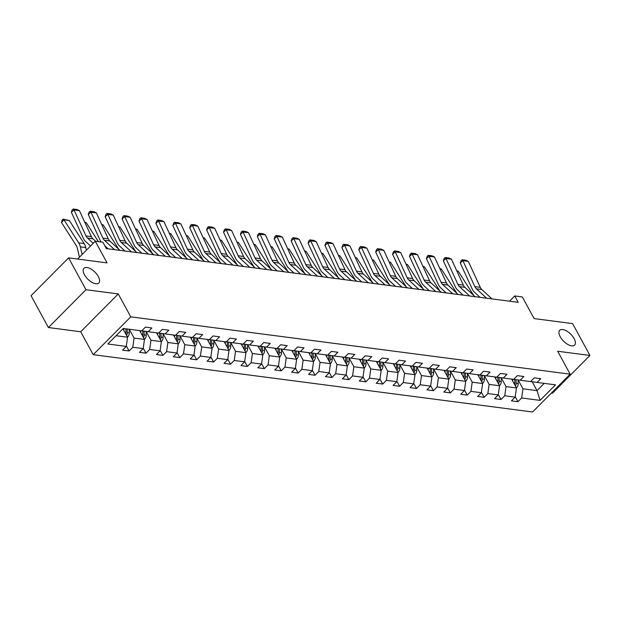 <?xml version="1.0" encoding="UTF-8"?>
<svg xmlns="http://www.w3.org/2000/svg" width="621" height="621" viewBox="0 0 621 621"><rect width="100%" height="100%" fill="white"/><g stroke="black" fill="none" stroke-linecap="round" stroke-linejoin="round"><path stroke-width="0.93" d="M560.243 336.784A10.495 5.007 -135.2 0 1 559.738 330.302A10.495 5.007 -135.2 0 1 566.655 331.001A10.495 5.007 -135.2 0 1 574.115 338.6A10.495 5.007 -135.2 0 1 574.627 345.082A10.495 5.007 -135.2 0 1 567.703 344.383A10.495 5.007 -135.2 0 1 560.243 336.784M84.44 274.723A10.495 5.007 -135.2 0 1 83.936 268.241A10.495 5.007 -135.2 0 1 90.852 268.94A10.495 5.007 -135.2 0 1 98.312 276.531A10.495 5.007 -135.2 0 1 98.824 283.021A10.495 5.007 -135.2 0 1 91.9 282.322A10.495 5.007 -135.2 0 1 84.44 274.723M551.316 393.132L552.395 393.279L589.95 355.453L572.585 323.611L534.114 318.589L522.308 296.939L514.724 295.945L509.523 301.185M93.212 354.676L532.593 411.987L570.148 374.168L130.767 316.85L93.212 354.676L80.707 331.754L118.269 293.927L85.97 289.712L48.415 327.539L80.707 331.754M48.415 327.539L31.05 295.697L68.605 257.87L107.084 262.893L95.277 241.235L77.594 259.042M85.97 289.712L68.605 257.87M530.676 381.496L537.087 382.435L540.79 378.709L534.285 377.855L530.582 381.589L520.181 380.231L523.883 376.505L517.378 375.651L513.676 379.384L503.266 378.026L506.977 374.292L500.472 373.446L496.769 377.18L486.359 375.821L490.07 372.088L483.565 371.242L479.862 374.975L469.453 373.617L473.163 369.883L466.658 369.037L462.948 372.771L452.546 371.412L456.249 367.679L449.751 366.832L446.041 370.566L435.639 369.208L439.342 365.474L432.845 364.628L429.134 368.354L418.733 367.003L422.435 363.269L415.93 362.423L412.228 366.149L401.826 364.791L405.529 361.065L399.024 360.211L395.321 363.945L384.919 362.586L388.622 358.86L382.117 358.007L378.414 361.74L368.005 360.382L371.715 356.656L365.21 355.802L361.507 359.536L351.098 358.177L354.808 354.444L348.303 353.597L344.601 357.331L334.191 355.973L337.894 352.239L331.397 351.393L327.686 355.127L317.284 353.768L320.987 350.034L314.49 349.188L310.779 352.922L300.378 351.564L304.08 347.83L297.575 346.984L293.873 350.718L283.471 349.359L287.174 345.625L280.669 344.779L276.966 348.505L266.564 347.155L270.267 343.421L263.762 342.575L260.059 346.301L249.658 344.942L253.36 341.216L246.855 340.362L243.153 344.096L232.743 342.738L236.454 339.012L229.949 338.158L226.246 341.892L215.836 340.533L219.547 336.807L213.042 335.953L209.339 339.687L198.93 338.329L202.632 334.595L196.135 333.749L192.425 337.482L182.023 336.124L185.726 332.39L179.228 331.544L175.518 335.278L165.116 333.919L168.819 330.186L162.314 329.34L158.611 333.073L148.209 331.715L151.912 327.981L145.407 327.135L141.704 330.869L123.276 328.462L107.852 344.003L126.273 346.402L122.57 350.135L129.075 350.981L126.335 345.967M537.087 382.435L555.508 384.841L540.084 400.382L521.656 397.976L517.953 401.709L515.213 396.687M129.075 350.981L132.778 347.255L143.179 348.606L139.477 352.34L145.982 353.186L149.684 349.46L160.094 350.818L156.383 354.544L162.888 355.391L166.591 351.665L177.001 353.023L173.29 356.749L179.795 357.603L183.498 353.869L193.907 355.228L190.205 358.954L196.702 359.807L200.412 356.074L210.814 357.432L207.111 361.166L213.608 362.012L217.319 358.278L227.721 359.637L224.018 363.37L230.523 364.216L234.226 360.483L244.627 361.841L240.925 365.575L247.43 366.421L251.132 362.687L261.534 364.046L257.831 367.779L264.336 368.626L268.039 364.892L278.441 366.25L274.738 369.984L281.243 370.83L284.946 367.104L295.355 368.455L291.645 372.189L298.15 373.035L301.853 369.309L312.262 370.667L308.552 374.393L315.057 375.239L318.767 371.513L329.169 372.872L325.466 376.598L331.963 377.452L335.674 373.718L346.076 375.076L342.373 378.802L348.87 379.656L352.581 375.922L362.982 377.281L359.28 381.015L365.785 381.861L369.487 378.127L379.889 379.485L376.186 383.219L382.691 384.065L386.394 380.331L396.796 381.69L393.093 385.424L399.598 386.27L403.301 382.536L413.71 383.894L410 387.628L416.505 388.474L420.207 384.741L430.617 386.099L426.906 389.833L433.411 390.679L437.114 386.953L447.524 388.304L443.821 392.037L450.318 392.883L454.029 389.157L464.43 390.516L460.728 394.242L467.225 395.088L470.935 391.362L481.337 392.72L477.634 396.446L484.139 397.3L487.842 393.567L498.244 394.925L494.541 398.651L501.046 399.505L504.749 395.771L515.151 397.13L511.448 400.863L517.953 401.709M95.277 241.235L102.869 242.229L106.338 248.594L518.193 302.318L514.724 295.945M511.626 379.113L516.439 387.946L506.03 386.588L501.209 377.747M513.769 379.291L520.181 380.231M515.151 397.13L516.439 387.946M504.749 395.771L506.03 386.588M494.712 376.908L499.525 385.742L489.123 384.383L484.302 375.542M496.862 377.087L503.266 378.026M498.244 394.925L499.525 385.742M487.842 393.567L489.123 384.383M477.805 374.704L482.618 383.537L472.216 382.179L467.396 373.337M479.955 374.882L486.359 375.821M481.337 392.72L482.618 383.537M470.935 391.362L472.216 382.179M460.898 372.499L465.711 381.325L455.309 379.974L450.489 371.133L450.543 374.851A4.347 3.237 -82.6 0 1 449.177 378.585L448.68 378.888M463.049 372.67L469.453 373.617M464.43 390.516L465.711 381.325M454.029 389.157L455.309 379.974M443.992 370.295L448.804 379.12L438.403 377.762L433.582 368.928L433.637 372.647A4.347 3.237 -82.6 0 1 432.27 376.38L431.774 376.683M446.134 370.465L452.546 371.412M447.524 388.304L448.804 379.12M437.114 386.953L438.403 377.762M427.085 368.09L431.898 376.916L421.496 375.558L416.675 366.716L416.73 370.434A4.347 3.237 -82.6 0 1 415.356 374.176L414.859 374.479M429.227 368.261L435.639 369.208M430.617 386.099L431.898 376.916M420.207 384.741L421.496 375.558M410.178 365.885L414.991 374.711L404.582 373.353L399.761 364.511M412.321 366.056L418.733 367.003M413.71 383.894L414.991 374.711M403.301 382.536L404.582 373.353M393.272 363.681L398.084 372.507L387.675 371.148L382.854 362.307M395.414 363.852L401.826 364.791M396.796 381.69L398.084 372.507M386.394 380.331L387.675 371.148M376.357 361.476L381.178 370.302L370.768 368.944L365.948 360.102M378.507 361.647L384.919 362.586M379.889 379.485L381.178 370.302M369.487 378.127L370.768 368.944M359.45 359.264L364.263 368.098L353.861 366.739L349.041 357.898L349.095 361.616A4.347 3.237 -82.6 0 1 347.729 365.35L347.232 365.66M361.601 359.443L368.005 360.382M362.982 377.281L364.263 368.098M352.581 375.922L353.861 366.739M342.544 357.059L347.356 365.893L336.955 364.535L332.134 355.693L332.188 359.412A4.347 3.237 -82.6 0 1 330.822 363.145L330.325 363.456M344.694 357.238L351.098 358.177M346.076 375.076L347.356 365.893M335.674 373.718L336.955 364.535M325.637 354.855L330.45 363.689L320.048 362.33L315.227 353.489M327.779 355.033L334.191 355.973M329.169 372.872L330.45 363.689M318.767 371.513L320.048 362.33M308.73 352.65L313.543 361.476L303.141 360.126L298.321 351.284M310.873 352.821L317.284 353.768M312.262 370.667L313.543 361.476M301.853 369.309L303.141 360.126M291.823 350.446L296.636 359.272L286.227 357.913L281.414 349.08M293.966 350.617L300.378 351.564M295.355 368.455L296.636 359.272M284.946 367.104L286.227 357.913M274.917 348.241L279.729 357.067L269.32 355.709L264.499 346.867L264.554 350.586A4.347 3.237 -82.6 0 1 263.188 354.327L262.691 354.63M277.059 348.412L283.471 349.359M278.441 366.25L279.729 357.067M268.039 364.892L269.32 355.709M258.01 346.037L262.823 354.863L252.413 353.504L247.593 344.663L247.647 348.381A4.347 3.237 -82.6 0 1 246.281 352.123L245.784 352.425M260.152 346.207L266.564 347.155M261.534 364.046L262.823 354.863M251.132 362.687L252.413 353.504M241.095 343.832L245.908 352.658L235.506 351.3L230.686 342.458L230.74 346.176A4.347 3.237 -82.6 0 1 229.374 349.918L228.877 350.221M243.246 344.003L249.658 344.942M244.627 361.841L245.908 352.658M234.226 360.483L235.506 351.3M224.189 341.628L229.002 350.454L218.6 349.095L213.779 340.254M226.339 341.798L232.743 342.738M227.721 359.637L229.002 350.454M217.319 358.278L218.6 349.095M207.282 339.415L212.095 348.249L201.693 346.891L196.873 338.049M209.432 339.594L215.836 340.533M210.814 357.432L212.095 348.249M200.412 356.074L201.693 346.891M190.375 337.211L195.188 346.044L184.786 344.686L179.966 335.845M192.518 337.389L198.93 338.329M193.907 355.228L195.188 346.044M183.498 353.869L184.786 344.686M173.469 335.006L178.281 343.84L167.88 342.481L163.059 333.64L163.113 337.358A4.347 3.237 -82.6 0 1 161.739 341.092L161.243 341.395M175.611 335.185L182.023 336.124M177.001 353.023L178.281 343.84M166.591 351.665L167.88 342.481M156.562 332.802L161.375 341.628L150.965 340.277L146.145 331.435L146.207 335.154A4.347 3.237 -82.6 0 1 144.833 338.887L144.336 339.19M158.704 332.972L165.116 333.919M160.094 350.818L161.375 341.628M149.684 349.46L150.965 340.277M139.655 330.597L144.468 339.423L134.058 338.065L129.246 329.239L129.292 332.949A4.347 3.237 -82.6 0 1 127.926 336.683L127.429 336.986M141.798 330.768L148.209 331.715M143.179 348.606L144.468 339.423M132.778 347.255L134.058 338.065M122.958 328.788L127.561 337.219L116.073 335.72M126.273 346.402L127.561 337.219M118.269 293.927L130.767 316.85M589.95 355.453L557.65 351.238L570.148 374.168M532.166 381.713L537.025 390.632L544.237 383.374M516.307 387.714L516.804 387.411A4.347 3.237 -82.6 0 0 518.17 383.669L518.116 379.928L522.936 388.793L537.025 390.632L540.084 400.382M521.656 397.976L522.936 388.793M145.982 353.186L143.241 348.171M162.888 355.391L160.148 350.376M179.795 357.603L177.063 352.581M196.702 359.807L193.969 354.785M213.608 362.012L210.876 356.99M230.523 364.216L227.783 359.194M247.43 366.421L244.69 361.399M264.336 368.626L261.596 363.611M281.243 370.83L278.503 365.816M298.15 373.035L295.417 368.02M315.057 375.239L312.324 370.225M331.963 377.452L329.231 372.429M348.87 379.656L346.138 374.634M365.785 381.861L363.044 376.838M382.691 384.065L379.951 379.043M399.598 386.27L396.858 381.247M416.505 388.474L413.765 383.46M433.411 390.679L430.679 385.664M450.318 392.883L447.586 387.869M467.225 395.088L464.492 390.073M484.139 397.3L481.399 392.278M501.046 399.505L498.306 394.482M93.197 243.331L87.522 238.091A8.197 6.109 97.4 0 1 85.977 235.918L74.015 209.952L71.361 212.273L83.323 238.231A12.296 9.16 -82.6 0 0 85.644 241.507L90.526 246.017M95.626 241.282L92.948 238.798A8.197 6.109 97.4 0 1 91.396 236.624L79.434 210.666L74.015 209.952L73.224 209.013L77.02 209.502L79.434 210.666M71.361 212.273L72.16 209.937L73.224 209.013M69.342 220.471L63.924 219.764L61.518 222.543L62.053 220.261L63.016 219.151L69.342 220.471L84.13 243.579A12.296 9.16 97.4 0 1 85.76 247.554L86.366 250.209M123.851 330.419L123.82 328.532M63.016 219.151L63.924 219.764L78.712 242.873A12.296 9.16 97.4 0 1 80.342 246.847L82.096 254.509M79.434 257.195L77.392 248.299A8.197 6.109 -82.6 0 0 76.305 245.652L61.518 222.543M126.583 335.425A4.347 3.237 -82.6 0 0 127.235 332.677L127.181 328.967M125.884 328.804L125.939 332.507A4.347 3.237 97.4 0 1 125.776 333.951M114.575 249.673L104.437 240.304A8.197 6.109 97.4 0 1 102.884 238.122L90.922 212.165L88.267 214.478L100.229 240.436A12.296 9.16 -82.6 0 0 101.099 241.996M104.817 245.8L108.085 248.819M119.993 250.379L109.855 241.01A8.197 6.109 97.4 0 1 108.302 238.829L96.34 212.871L90.922 212.165L90.13 211.218L93.926 211.714L96.34 212.871M88.267 214.478L89.075 212.141L90.13 211.218M131.481 251.878L121.343 242.508A8.197 6.109 97.4 0 1 119.791 240.327L107.829 214.369L105.174 216.69L117.136 242.648A12.296 9.16 -82.6 0 0 119.457 245.916L124.992 251.031M136.899 252.584L126.762 243.215A8.197 6.109 97.4 0 1 125.209 241.033L113.247 215.076L107.829 214.369L107.045 213.422L110.833 213.919L113.247 215.076M105.174 216.69L105.981 214.346L107.045 213.422M84.743 222.186L86.249 222.675L98.39 241.647M140.757 332.623L140.726 330.737M143.49 337.63A4.347 3.237 -82.6 0 0 144.142 334.882L144.088 331.109M142.791 330.915L142.846 334.711A4.347 3.237 97.4 0 1 142.683 336.155M86.249 222.675L84.891 222.497M101.65 224.391L103.156 224.88L117.951 247.989A12.296 9.16 97.4 0 1 118.541 249.037M157.664 334.828L157.641 332.941M160.397 339.834A4.347 3.237 -82.6 0 0 161.049 337.087L160.994 333.314M159.698 333.12L159.752 336.916A4.347 3.237 97.4 0 1 159.589 338.36M103.156 224.88L101.797 224.701M148.388 254.082L138.25 244.713A8.197 6.109 97.4 0 1 136.698 242.532L124.736 216.574L122.081 218.895L134.043 244.853A12.296 9.16 -82.6 0 0 136.364 248.121L141.899 253.236M153.806 254.789L143.668 245.419A8.197 6.109 97.4 0 1 142.124 243.238L130.162 217.28L124.736 216.574L123.952 215.627L127.74 216.124L130.162 217.28M122.081 218.895L122.888 216.558L123.952 215.627M165.295 256.287L155.157 246.917A8.197 6.109 97.4 0 1 153.612 244.736L141.65 218.778L138.988 221.099L150.95 247.057A12.296 9.16 -82.6 0 0 153.271 250.325L158.805 255.441M170.713 256.993L160.575 247.624A8.197 6.109 97.4 0 1 159.03 245.442L147.068 219.485L141.65 218.778L140.858 217.831L144.654 218.328L147.068 219.485M138.988 221.099L139.795 218.763L140.858 217.831M182.201 258.491L172.064 249.122A8.197 6.109 97.4 0 1 170.519 246.941L158.557 220.983L155.894 223.304L167.864 249.262A12.296 9.16 -82.6 0 0 170.185 252.53L175.712 257.645M187.62 259.198L177.482 249.828A8.197 6.109 97.4 0 1 175.937 247.647L163.975 221.689L158.557 220.983L157.765 220.036L161.561 220.533L163.975 221.689M155.894 223.304L156.702 220.967L157.765 220.036M178.157 343.607L178.654 343.297A4.347 3.237 -82.6 0 0 180.02 339.563L179.966 335.821M118.557 226.595L120.063 227.084L134.858 250.201A12.296 9.16 97.4 0 1 135.448 251.241M174.571 337.032L174.548 335.146M177.303 342.039A4.347 3.237 -82.6 0 0 177.955 339.291L177.901 335.519M176.605 335.324L176.659 339.12A4.347 3.237 97.4 0 1 176.496 340.564M120.063 227.084L118.704 226.913M195.064 345.812L195.561 345.501A4.347 3.237 -82.6 0 0 196.927 341.767L196.873 338.026M135.463 228.8L136.977 229.296L151.765 252.405A12.296 9.16 97.4 0 1 152.355 253.446M191.478 339.237L191.454 337.35M194.21 344.244A4.347 3.237 -82.6 0 0 194.87 341.496L194.808 337.723M193.511 337.529L193.566 341.333A4.347 3.237 97.4 0 1 193.403 342.769M136.977 229.296L135.611 229.118M211.971 348.016L212.467 347.713A4.347 3.237 -82.6 0 0 213.834 343.972L213.779 340.23M152.378 231.004L153.884 231.501L168.671 254.61A12.296 9.16 97.4 0 1 169.261 255.65M208.384 341.449L208.361 339.563M211.117 346.456A4.347 3.237 -82.6 0 0 211.777 343.7L211.722 339.928M210.418 339.741L210.472 343.537A4.347 3.237 97.4 0 1 210.309 344.973M153.884 231.501L152.518 231.322M199.108 260.696L188.97 251.326A8.197 6.109 97.4 0 1 187.426 249.145L175.464 223.187L172.809 225.508L184.771 251.466A12.296 9.16 -82.6 0 0 187.092 254.734L192.619 259.85M204.526 261.402L194.389 252.033A8.197 6.109 97.4 0 1 192.844 249.852L180.882 223.894L175.464 223.187L174.672 222.24L178.468 222.737L180.882 223.894M172.809 225.508L173.608 223.172L174.672 222.24M169.285 233.209L170.791 233.706L185.578 256.815A12.296 9.16 97.4 0 1 186.168 257.855M225.299 343.654L225.268 341.767M228.023 348.66A4.347 3.237 -82.6 0 0 228.683 345.913L228.629 342.132M227.325 341.946L227.379 345.742A4.347 3.237 97.4 0 1 227.224 347.178M170.791 233.706L169.424 233.527M216.015 262.9L205.877 253.531A8.197 6.109 97.4 0 1 204.332 251.35L192.37 225.392L189.715 227.713L201.678 253.671A12.296 9.16 -82.6 0 0 203.999 256.939L209.533 262.054M221.441 263.607L211.295 254.237A8.197 6.109 97.4 0 1 209.751 252.056L197.788 226.098L192.37 225.392L191.579 224.445L195.374 224.942L197.788 226.098M189.715 227.713L190.515 225.376L191.579 224.445M186.191 235.413L187.697 235.91L202.485 259.019A12.296 9.16 97.4 0 1 203.075 260.059M242.206 345.858L242.174 343.972M244.93 350.865A4.347 3.237 -82.6 0 0 245.59 348.117L245.536 344.337M244.232 344.15L244.286 347.946A4.347 3.237 97.4 0 1 244.131 349.39M187.697 235.91L186.339 235.732M232.929 265.105L222.784 255.736A8.197 6.109 97.4 0 1 221.239 253.554L209.277 227.596L206.622 229.917L218.584 255.875A12.296 9.16 -82.6 0 0 220.905 259.151L226.44 264.259M238.348 265.811L228.21 256.442A8.197 6.109 97.4 0 1 226.657 254.268L214.695 228.303L209.277 227.596L208.485 226.657L212.281 227.146L214.695 228.303M206.622 229.917L207.43 227.581L208.485 226.657M203.098 237.618L204.604 238.115L219.392 261.224A12.296 9.16 97.4 0 1 219.989 262.264M259.112 348.063L259.081 346.176M261.845 353.07A4.347 3.237 -82.6 0 0 262.497 350.322L262.442 346.549M261.138 346.355L261.2 350.151A4.347 3.237 97.4 0 1 261.037 351.595M204.604 238.115L203.246 237.936M249.836 267.309L239.698 257.94A8.197 6.109 97.4 0 1 238.146 255.767L226.184 229.801L223.529 232.122L235.491 258.08A12.296 9.16 -82.6 0 0 237.812 261.356L243.347 266.463M255.254 268.016L245.116 258.647A8.197 6.109 97.4 0 1 243.564 256.473L231.602 230.515L226.184 229.801L225.4 228.862L229.188 229.351L231.602 230.515M223.529 232.122L224.336 229.786L225.4 228.862M279.597 356.834L280.094 356.532A4.347 3.237 -82.6 0 0 281.468 352.798L281.406 349.056M220.005 239.83L221.511 240.319L236.306 263.428A12.296 9.16 97.4 0 1 236.896 264.476M276.019 350.267L275.988 348.381M278.751 355.274A4.347 3.237 -82.6 0 0 279.403 352.526L279.349 348.754M278.053 348.56L278.107 352.355A4.347 3.237 97.4 0 1 277.944 353.799M221.511 240.319L220.152 240.141M266.743 269.522L256.605 260.152A8.197 6.109 97.4 0 1 255.052 257.971L243.09 232.013L240.436 234.327L252.398 260.284A12.296 9.16 -82.6 0 0 254.719 263.56L260.253 268.668M272.161 270.228L262.023 260.859A8.197 6.109 97.4 0 1 260.471 258.678L248.509 232.72L243.09 232.013L242.306 231.066L246.095 231.563L248.509 232.72M240.436 234.327L241.243 231.99L242.306 231.066M296.504 359.039L297.001 358.736A4.347 3.237 -82.6 0 0 298.375 355.002L298.321 351.261M236.911 242.035L238.417 242.524L253.213 265.633A12.296 9.16 97.4 0 1 253.803 266.681M292.926 352.472L292.902 350.586M295.658 357.479A4.347 3.237 -82.6 0 0 296.31 354.731L296.256 350.958M294.959 350.764L295.014 354.56A4.347 3.237 97.4 0 1 294.851 356.004M238.417 242.524L237.059 242.345M283.65 271.726L273.512 262.357A8.197 6.109 97.4 0 1 271.967 260.176L259.997 234.218L257.342 236.539L269.304 262.497A12.296 9.16 -82.6 0 0 271.625 265.765L277.16 270.88M289.068 272.433L278.93 263.063A8.197 6.109 97.4 0 1 277.385 260.882L265.423 234.924L259.997 234.218L259.213 233.271L263.001 233.768L265.423 234.924M257.342 236.539L258.15 234.195L259.213 233.271M313.419 361.243L313.916 360.941A4.347 3.237 -82.6 0 0 315.282 357.207L315.227 353.465M253.818 244.239L255.324 244.728L270.119 267.837A12.296 9.16 97.4 0 1 270.709 268.885M309.832 354.676L309.809 352.79M312.565 359.683A4.347 3.237 -82.6 0 0 313.225 356.935L313.163 353.163M311.866 352.969L311.921 356.764A4.347 3.237 97.4 0 1 311.758 358.208M255.324 244.728L253.966 244.55M300.556 273.931L290.418 264.562A8.197 6.109 97.4 0 1 288.874 262.38L276.912 236.422L274.249 238.743L286.211 264.701A12.296 9.16 -82.6 0 0 288.532 267.969L294.067 273.085M305.974 274.637L295.837 265.268A8.197 6.109 97.4 0 1 294.292 263.087L282.33 237.129L276.912 236.422L276.12 235.475L279.916 235.972L282.33 237.129M274.249 238.743L275.056 236.407L276.12 235.475M270.733 246.444L272.239 246.933L287.026 270.05A12.296 9.16 97.4 0 1 287.616 271.09M326.739 356.881L326.716 354.995M329.472 361.888A4.347 3.237 -82.6 0 0 330.131 359.14L330.077 355.367M328.773 355.173L328.827 358.969A4.347 3.237 97.4 0 1 328.664 360.413M272.239 246.933L270.872 246.762M317.463 276.135L307.325 266.766A8.197 6.109 97.4 0 1 305.78 264.585L293.818 238.627L291.164 240.948L303.126 266.906A12.296 9.16 -82.6 0 0 305.447 270.174L310.974 275.289M322.881 276.842L312.743 267.472A8.197 6.109 97.4 0 1 311.199 265.291L299.237 239.333L293.818 238.627L293.027 237.68L296.822 238.177L299.237 239.333M291.164 240.948L291.963 238.611L293.027 237.68M287.639 248.648L289.145 249.145L303.933 272.254A12.296 9.16 97.4 0 1 304.523 273.294M343.654 359.085L343.623 357.199M346.378 364.092A4.347 3.237 -82.6 0 0 347.038 361.344L346.984 357.572M345.68 357.378L345.734 361.181A4.347 3.237 97.4 0 1 345.579 362.617M289.145 249.145L287.779 248.967M334.37 278.34L324.232 268.971A8.197 6.109 97.4 0 1 322.687 266.789L310.725 240.832L308.07 243.153L320.032 269.11A12.296 9.16 -82.6 0 0 322.353 272.378L327.888 277.494M339.788 279.046L329.65 269.677A8.197 6.109 97.4 0 1 328.105 267.496L316.143 241.538L310.725 240.832L309.933 239.885L313.729 240.381L316.143 241.538M308.07 243.153L308.87 240.816L309.933 239.885M364.139 367.865L364.636 367.562A4.347 3.237 -82.6 0 0 366.002 363.821L365.948 360.079M304.546 250.853L306.052 251.35L320.84 274.459A12.296 9.16 97.4 0 1 321.43 275.499M360.56 361.298L360.529 359.412M363.285 366.305A4.347 3.237 -82.6 0 0 363.945 363.549L363.89 359.776M362.586 359.59L362.641 363.386A4.347 3.237 97.4 0 1 362.485 364.822M306.052 251.35L304.694 251.171M351.276 280.545L341.139 271.175A8.197 6.109 97.4 0 1 339.594 268.994L327.632 243.036L324.977 245.357L336.939 271.315A12.296 9.16 -82.6 0 0 339.26 274.583L344.795 279.698M356.702 281.251L346.557 271.882A8.197 6.109 97.4 0 1 345.012 269.7L333.05 243.743L327.632 243.036L326.84 242.089L330.636 242.586L333.05 243.743M324.977 245.357L325.777 243.021L326.84 242.089M381.046 370.069L381.542 369.767A4.347 3.237 -82.6 0 0 382.909 366.025L382.854 362.284M321.453 253.058L322.959 253.554L337.746 276.663A12.296 9.16 97.4 0 1 338.336 277.703M377.467 363.502L377.436 361.616M380.192 368.509A4.347 3.237 -82.6 0 0 380.852 365.761L380.797 361.981M379.493 361.795L379.555 365.59A4.347 3.237 97.4 0 1 379.392 367.027M322.959 253.554L321.6 253.376M368.191 282.749L358.053 273.38A8.197 6.109 97.4 0 1 356.501 271.198L344.539 245.241L341.884 247.562L353.846 273.519A12.296 9.16 -82.6 0 0 356.167 276.787L361.701 281.903M373.609 283.455L363.471 274.086A8.197 6.109 97.4 0 1 361.919 271.905L349.957 245.947L344.539 245.241L343.747 244.294L347.543 244.79L349.957 245.947M341.884 247.562L342.691 245.225L343.747 244.294M397.952 372.274L398.449 371.971A4.347 3.237 -82.6 0 0 399.815 368.23L399.761 364.488M338.36 255.262L339.866 255.759L354.661 278.868A12.296 9.16 97.4 0 1 355.251 279.908M394.374 365.707L394.343 363.821M397.106 370.714A4.347 3.237 -82.6 0 0 397.758 367.966L397.704 364.185M396.4 363.999L396.462 367.795A4.347 3.237 97.4 0 1 396.299 369.239M339.866 255.759L338.507 255.58M385.098 284.954L374.96 275.584A8.197 6.109 97.4 0 1 373.407 273.403L361.445 247.445L358.791 249.766L370.753 275.724A12.296 9.16 -82.6 0 0 373.074 279L378.608 284.108M390.516 285.66L380.378 276.291A8.197 6.109 97.4 0 1 378.826 274.117L366.864 248.152L361.445 247.445L360.661 246.506L364.449 246.995L366.864 248.152M358.791 249.766L359.598 247.43L360.661 246.506M355.266 257.467L356.772 257.963L371.568 281.072A12.296 9.16 97.4 0 1 372.158 282.113M411.281 367.911L411.249 366.025M414.013 372.918A4.347 3.237 -82.6 0 0 414.665 370.17L414.611 366.398M413.314 366.204L413.369 370A4.347 3.237 97.4 0 1 413.206 371.443M356.772 257.963L355.414 257.785M402.004 287.158L391.867 277.789A8.197 6.109 97.4 0 1 390.314 275.615L378.352 249.65L375.697 251.971L387.659 277.929A12.296 9.16 -82.6 0 0 389.98 281.204L395.515 286.312M407.423 287.865L397.285 278.495A8.197 6.109 97.4 0 1 395.74 276.322L383.778 250.364L378.352 249.65L377.568 248.71L381.356 249.2L383.778 250.364M375.697 251.971L376.505 249.634L377.568 248.71M372.173 259.679L373.679 260.168L388.474 283.277A12.296 9.16 97.4 0 1 389.064 284.325M428.187 370.116L428.164 368.23M430.92 375.123A4.347 3.237 -82.6 0 0 431.572 372.375L431.517 368.602M430.221 368.408L430.275 372.204A4.347 3.237 97.4 0 1 430.112 373.648M373.679 260.168L372.321 259.989M418.911 289.37L408.773 280.001A8.197 6.109 97.4 0 1 407.229 277.82L395.267 251.862L392.604 254.175L404.566 280.133A12.296 9.16 -82.6 0 0 406.887 283.409L412.422 288.517M424.329 290.077L414.191 280.708A8.197 6.109 97.4 0 1 412.647 278.526L400.685 252.568L395.267 251.862L394.475 250.915L398.271 251.412L400.685 252.568M392.604 254.175L393.411 251.839L394.475 250.915M389.08 261.883L390.593 262.373L405.381 285.481A12.296 9.16 97.4 0 1 405.971 286.529M445.094 372.321L445.071 370.434M447.826 377.327A4.347 3.237 -82.6 0 0 448.486 374.579L448.424 370.807M447.128 370.613L447.182 374.409A4.347 3.237 97.4 0 1 447.019 375.852M390.593 262.373L389.227 262.194M435.818 291.575L425.68 282.206A8.197 6.109 97.4 0 1 424.135 280.024L412.173 254.067L409.511 256.38L421.473 282.345A12.296 9.16 -82.6 0 0 423.794 285.613L429.328 290.729M441.236 292.281L431.098 282.912A8.197 6.109 97.4 0 1 429.553 280.731L417.591 254.773L412.173 254.067L411.381 253.12L415.177 253.616L417.591 254.773M409.511 256.38L410.318 254.043L411.381 253.12M465.587 381.092L466.084 380.789A4.347 3.237 -82.6 0 0 467.45 377.056L467.396 373.314M405.994 264.088L407.5 264.577L422.288 287.686A12.296 9.16 97.4 0 1 422.878 288.734M462.001 374.525L461.977 372.639M464.733 379.532A4.347 3.237 -82.6 0 0 465.393 376.784L465.339 373.011M464.034 372.817L464.089 376.613A4.347 3.237 97.4 0 1 463.926 378.057M407.5 264.577L406.134 264.399M452.725 293.78L442.587 284.41A8.197 6.109 97.4 0 1 441.042 282.229L429.08 256.271L426.425 258.592L438.387 284.55A12.296 9.16 -82.6 0 0 440.708 287.818L446.235 292.933M458.143 294.486L448.005 285.117A8.197 6.109 97.4 0 1 446.46 282.935L434.498 256.978L429.08 256.271L428.288 255.324L432.084 255.821L434.498 256.978M426.425 258.592L427.225 256.256L428.288 255.324M482.494 383.297L482.991 382.994A4.347 3.237 -82.6 0 0 484.357 379.26L484.302 375.519M422.901 266.293L424.407 266.782L439.194 289.898A12.296 9.16 97.4 0 1 439.784 290.939M478.915 376.73L478.884 374.843M481.64 381.736A4.347 3.237 -82.6 0 0 482.3 378.989L482.245 375.216M480.941 375.022L480.996 378.818A4.347 3.237 97.4 0 1 480.84 380.262M424.407 266.782L423.041 266.611M469.631 295.984L459.493 286.615A8.197 6.109 97.4 0 1 457.949 284.434L445.987 258.476L443.332 260.797L455.294 286.755A12.296 9.16 -82.6 0 0 457.615 290.023L463.15 295.138M475.057 296.691L464.912 287.321A8.197 6.109 97.4 0 1 463.367 285.14L451.405 259.182L445.987 258.476L445.195 257.529L448.991 258.025L451.405 259.182M443.332 260.797L444.131 258.46L445.195 257.529M499.4 385.509L499.897 385.199A4.347 3.237 -82.6 0 0 501.263 381.465L501.209 377.723M439.808 268.497L441.314 268.994L456.101 292.103A12.296 9.16 97.4 0 1 456.691 293.143M495.822 378.934L495.791 377.048M498.547 383.941A4.347 3.237 -82.6 0 0 499.206 381.193L499.152 377.421M497.848 377.226L497.902 381.03A4.347 3.237 97.4 0 1 497.747 382.466M441.314 268.994L439.955 268.815M486.546 298.189L476.4 288.819A8.197 6.109 97.4 0 1 474.855 286.638L462.893 260.68L460.239 263.001L472.201 288.959A12.296 9.16 -82.6 0 0 474.522 292.227L480.056 297.343M491.964 298.895L481.826 289.526A8.197 6.109 97.4 0 1 480.274 287.344L468.312 261.387L462.893 260.68L462.102 259.733L465.897 260.23L468.312 261.387M460.239 263.001L461.046 260.665L462.102 259.733M456.714 270.702L458.22 271.198L473.008 294.307A12.296 9.16 97.4 0 1 473.606 295.348M512.729 381.147L512.698 379.26M515.461 386.153A4.347 3.237 -82.6 0 0 516.113 383.398L516.059 379.625M514.755 379.439L514.817 383.235A4.347 3.237 97.4 0 1 514.654 384.671M458.22 271.198L456.862 271.02M87.522 238.091L92.948 238.798M85.977 235.918L91.396 236.624M127.251 336.652L127.848 336.729M127.235 332.677L129.292 332.949M124.914 332.375L125.939 332.507M84.13 243.579L78.712 242.873M85.76 247.554L80.342 246.847M104.437 240.304L109.855 241.01M102.884 238.122L108.302 238.829M121.343 242.508L126.762 243.215M119.791 240.327L125.209 241.033M144.157 338.856L144.755 338.934M144.142 334.882L146.207 335.154M141.821 334.579L142.846 334.711M161.064 341.061L161.662 341.139M161.049 337.087L163.113 337.358M158.728 336.784L159.752 336.916M117.951 247.989L117.322 247.911M138.25 244.713L143.668 245.419M136.698 242.532L142.124 243.238M155.157 246.917L160.575 247.624M153.612 244.736L159.03 245.442M172.064 249.122L177.482 249.828M170.519 246.941L175.937 247.647M177.971 343.266L178.576 343.351M177.955 339.291L180.02 339.563M175.642 338.988L176.659 339.12M134.858 250.201L134.229 250.116M194.878 345.478L195.483 345.555M194.87 341.496L196.927 341.767M192.549 341.193L193.566 341.333M151.765 252.405L151.136 252.32M211.784 347.682L212.39 347.76M211.777 343.7L213.834 343.972M209.456 343.397L210.472 343.537M168.671 254.61L168.043 254.525M188.97 251.326L194.389 252.033M187.426 249.145L192.844 249.852M228.691 349.887L229.296 349.965M228.683 345.913L230.74 346.176M226.362 345.61L227.379 345.742M185.578 256.815L184.949 256.729M205.877 253.531L211.295 254.237M204.332 251.35L209.751 252.056M245.605 352.091L246.203 352.169M245.59 348.117L247.647 348.381M243.269 347.814L244.286 347.946M202.485 259.019L201.864 258.934M222.784 255.736L228.21 256.442M221.239 253.554L226.657 254.268M262.512 354.296L263.11 354.374M262.497 350.322L264.554 350.586M260.176 350.019L261.2 350.151M219.392 261.224L218.771 261.146M239.698 257.94L245.116 258.647M238.146 255.767L243.564 256.473M279.419 356.501L280.017 356.578M279.403 352.526L281.468 352.798M277.082 352.223L278.107 352.355M236.306 263.428L235.677 263.351M256.605 260.152L262.023 260.859M255.052 257.971L260.471 258.678M296.326 358.705L296.923 358.783M296.31 354.731L298.375 355.002M293.997 354.428L295.014 354.56M253.213 265.633L252.584 265.555M273.512 262.357L278.93 263.063M271.967 260.176L277.385 260.882M313.232 360.91L313.838 360.987M313.225 356.935L315.282 357.207M310.904 356.633L311.921 356.764M270.119 267.837L269.491 267.76M290.418 264.562L295.837 265.268M288.874 262.38L294.292 263.087M330.139 363.114L330.745 363.2M330.131 359.14L332.188 359.412M327.81 358.837L328.827 358.969M287.026 270.05L286.397 269.964M307.325 266.766L312.743 267.472M305.78 264.585L311.199 265.291M347.046 365.327L347.651 365.404M347.038 361.344L349.095 361.616M344.717 361.042L345.734 361.181M303.933 272.254L303.304 272.169M324.232 268.971L329.65 269.677M322.687 266.789L328.105 267.496M363.96 367.531L364.558 367.609M363.945 363.549L366.002 363.821M361.624 363.246L362.641 363.386M320.84 274.459L320.219 274.373M341.139 271.175L346.557 271.882M339.594 268.994L345.012 269.7M380.867 369.736L381.465 369.813M380.852 365.761L382.909 366.025M378.531 365.459L379.555 365.59M337.746 276.663L337.125 276.578M358.053 273.38L363.471 274.086M356.501 271.198L361.919 271.905M397.774 371.94L398.372 372.018M397.758 367.966L399.815 368.23M395.437 367.663L396.462 367.795M354.661 278.868L354.032 278.782M374.96 275.584L380.378 276.291M373.407 273.403L378.826 274.117M414.681 374.145L415.278 374.222M414.665 370.17L416.73 370.434M412.344 369.868L413.369 370M371.568 281.072L370.939 280.995M391.867 277.789L397.285 278.495M390.314 275.615L395.74 276.322M431.587 376.349L432.193 376.427M431.572 372.375L433.637 372.647M429.258 372.072L430.275 372.204M388.474 283.277L387.846 283.199M408.773 280.001L414.191 280.708M407.229 277.82L412.647 278.526M448.494 378.554L449.099 378.631M448.486 374.579L450.543 374.851M446.165 374.277L447.182 374.409M405.381 285.481L404.752 285.404M425.68 282.206L431.098 282.912M424.135 280.024L429.553 280.731M465.401 380.758L466.006 380.836M465.393 376.784L467.45 377.056M463.072 376.481L464.089 376.613M422.288 287.686L421.659 287.608M442.587 284.41L448.005 285.117M441.042 282.229L446.46 282.935M482.307 382.963L482.913 383.048M482.3 378.989L484.357 379.26M479.979 378.686L480.996 378.818M439.194 289.898L438.566 289.813M459.493 286.615L464.912 287.321M457.949 284.434L463.367 285.14M499.222 385.175L499.82 385.253M499.206 381.193L501.263 381.465M496.885 380.89L497.902 381.03M456.101 292.103L455.48 292.017M476.4 288.819L481.826 289.526M474.855 286.638L480.274 287.344M516.129 387.38L516.726 387.457M516.113 383.398L518.17 383.669M513.792 383.095L514.817 383.235M473.008 294.307L472.387 294.222"/></g></svg>
